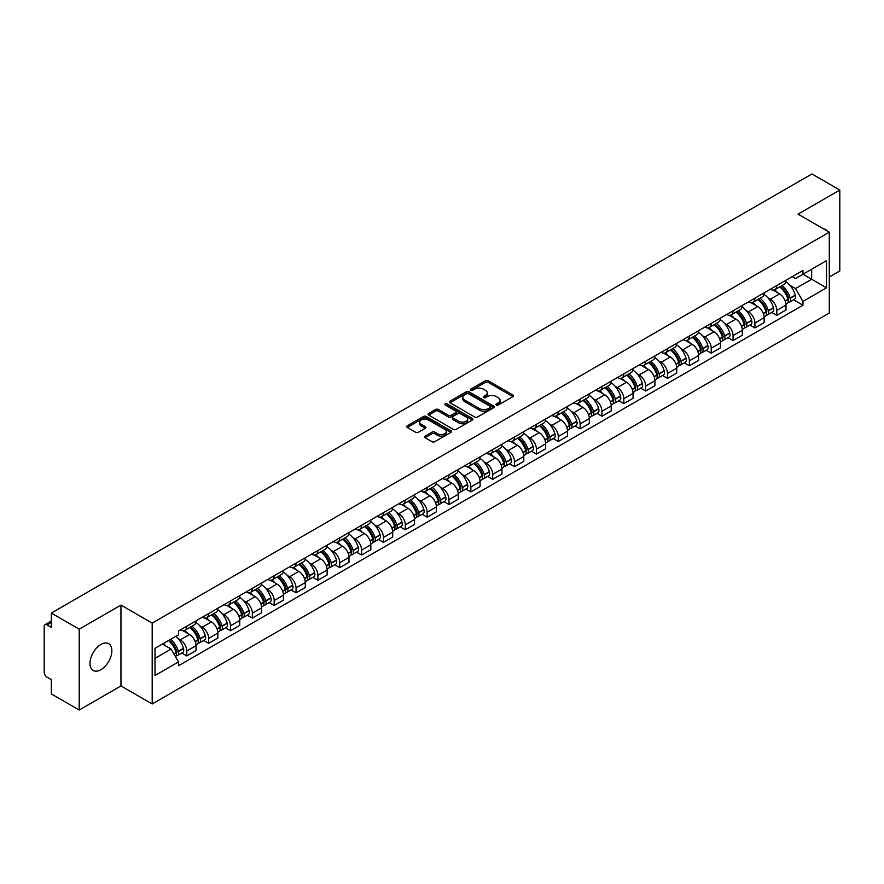 <?xml version="1.0" encoding="UTF-8"?>
<svg xmlns="http://www.w3.org/2000/svg" width="884" height="884" viewBox="0 0 884 884"><rect width="100%" height="100%" fill="white"/><g stroke="black" fill="none" stroke-linecap="round" stroke-linejoin="round"><path stroke-width="1.33" d="M496.388 405.027A1.359 0.785 0 0 0 498.311 405.027L512.919 396.596A1.945 1.127 0 0 0 513.493 395.8A1.945 1.127 0 0 0 512.919 395.004L488.167 380.717A1.945 1.127 0 0 0 485.427 380.717L470.818 389.148A1.359 0.785 0 0 0 470.421 389.7A1.359 0.785 0 0 0 470.818 390.264A1.359 0.785 0 0 0 472.741 390.264L474.631 389.17A6.221 3.591 0 0 1 483.426 389.17L485.493 390.363A6.221 3.591 0 0 1 487.316 392.905A6.221 3.591 0 0 1 485.493 395.435L483.603 396.529A1.359 0.785 0 0 0 483.205 397.093A1.359 0.785 0 0 0 483.603 397.645A1.359 0.785 0 0 0 485.526 397.645L487.416 396.551A6.221 3.591 0 0 1 496.211 396.551L498.278 397.745A6.221 3.591 0 0 1 500.101 400.286A6.221 3.591 0 0 1 498.278 402.828L496.388 403.911A1.359 0.785 0 0 0 495.99 404.474A1.359 0.785 0 0 0 496.388 405.027L496.388 403.911M100.931 669.685A15.448 8.917 120 0 0 111.019 656.072A15.448 8.917 120 0 0 108.655 643.685A15.448 8.917 120 0 0 100.931 644.458A15.448 8.917 120 0 0 90.831 658.072A15.448 8.917 120 0 0 93.207 670.448A15.448 8.917 120 0 0 100.931 669.685M827.457 231.122A15.448 8.917 120 0 0 825.811 229.641A15.448 8.917 120 0 0 823.711 228.956M425.06 436.121A1.945 1.127 0 0 0 424.497 436.917A1.945 1.127 0 0 0 425.06 437.713L432.011 441.713A1.945 1.127 0 0 0 434.762 441.713L450.984 432.353A1.945 1.127 0 0 0 451.547 431.558A1.945 1.127 0 0 0 450.984 430.762L426.232 416.474A1.945 1.127 0 0 0 423.48 416.474L407.259 425.845A1.945 1.127 0 0 0 406.695 426.641A1.945 1.127 0 0 0 407.259 427.425L415.646 432.276A1.945 1.127 0 0 0 418.397 432.276L425.337 428.265A1.945 1.127 0 0 0 425.911 427.469A1.945 1.127 0 0 0 425.337 426.674L421.182 424.276A5.205 3.006 0 0 1 419.657 422.154A5.205 3.006 0 0 1 422.872 419.381A5.205 3.006 0 0 1 428.541 420.033L444.829 429.436A5.205 3.006 0 0 1 446.354 431.558A5.205 3.006 0 0 1 443.138 434.331A5.205 3.006 0 0 1 437.469 433.679L434.762 432.11A1.945 1.127 0 0 0 432.011 432.11L425.06 436.121L425.06 437.713M152.192 623.109L120.953 605.076L79.217 629.176L51.338 613.076L811.921 173.96L839.8 190.049L798.064 214.149L829.291 232.183L152.192 623.109L152.192 703.973L829.291 313.058L829.291 232.183M474.763 417.027A1.945 1.127 0 0 0 477.515 417.027L493.736 407.668A1.945 1.127 0 0 0 494.311 406.872A1.945 1.127 0 0 0 493.736 406.076L468.995 391.789A1.945 1.127 0 0 0 466.244 391.789L450.022 401.159A1.945 1.127 0 0 0 449.448 401.955A1.945 1.127 0 0 0 450.022 402.739L474.763 417.027M445.823 405.325A1.359 0.785 0 0 1 447.205 405.513L447.205 403.9L472.365 418.419A1.945 1.127 0 0 1 472.929 419.215A1.945 1.127 0 0 1 472.365 420.011L456.133 429.37A1.945 1.127 0 0 1 453.393 429.37L428.641 415.082L428.641 413.502A1.945 1.127 0 0 0 428.066 414.298A1.945 1.127 0 0 0 428.641 415.082M428.641 413.502L435.58 409.491A1.945 1.127 0 0 1 438.331 409.491L448.365 415.281A1.945 1.127 0 0 0 451.116 415.281L455.724 412.629A1.945 1.127 0 0 0 456.299 411.833A1.945 1.127 0 0 0 455.724 411.038L445.271 405.005A1.359 0.785 0 0 1 444.873 404.452A1.359 0.785 0 0 1 445.713 403.723A1.359 0.785 0 0 1 447.205 403.9M79.217 629.176L79.217 710.04L51.338 693.951L51.338 679.63L47.007 677.122A3.967 2.287 -120 0 1 44.2 672.271L44.2 626.502A3.967 2.287 -120 0 1 45.018 624.69L51.338 621.043M829.291 276.99L839.8 270.924L839.8 190.049M79.217 710.04L120.953 685.94L152.192 703.973M51.338 613.076L51.338 627.397L47.007 624.889A3.967 2.287 -120 0 0 45.018 624.69M776.771 285.554A9.116 5.26 60 0 1 774.881 289.654L784.13 284.317A9.116 5.26 -120 0 0 786.009 280.217M767.997 297.875L770.329 299.223A9.116 5.26 60 0 1 776.771 310.383L786.009 305.046A9.116 5.26 -120 0 0 779.566 293.886L772.947 290.074M786.009 305.046L786.009 309.986L776.771 315.323L771.754 312.428M774.881 289.654A9.116 5.26 60 0 1 770.395 289.234M776.771 310.383L776.771 315.323M754.914 298.173A9.116 5.26 60 0 1 753.035 302.262L762.273 296.925A9.116 5.26 -120 0 0 764.163 292.836M749.908 325.036L754.914 327.931L764.163 322.594L764.163 317.665A9.116 5.26 -120 0 0 757.721 306.505L751.102 302.682M753.035 302.262A9.116 5.26 60 0 1 748.549 301.853M746.14 310.494L748.472 311.842A9.116 5.26 60 0 1 754.914 323.003L754.914 327.931M733.068 310.792A9.116 5.26 60 0 1 731.178 314.881L740.427 309.544A9.116 5.26 -120 0 0 742.306 305.455M728.051 337.655L733.068 340.55L742.306 335.213L742.306 330.284A9.116 5.26 -120 0 0 735.864 319.124L729.256 315.301M731.178 314.881A9.116 5.26 60 0 1 726.692 314.472M724.294 323.113L726.626 324.461A9.116 5.26 60 0 1 733.068 335.622L733.068 340.55M711.211 323.4A9.116 5.26 60 0 1 709.333 327.5L718.57 322.163A9.116 5.26 -120 0 0 720.46 318.063M706.206 350.274L711.211 353.169L720.46 347.832L720.46 342.893A9.116 5.26 -120 0 0 714.018 331.732L707.399 327.92M709.333 327.5A9.116 5.26 60 0 1 704.846 327.08M702.437 335.732L704.769 337.069A9.116 5.26 60 0 1 711.211 348.23L711.211 353.169M689.365 336.019A9.116 5.26 60 0 1 687.476 340.108L696.725 334.771A9.116 5.26 -120 0 0 698.614 330.682M684.349 362.882L689.365 365.777L698.614 360.44L698.614 355.512A9.116 5.26 -120 0 0 692.161 344.351L685.553 340.528M687.476 340.108A9.116 5.26 60 0 1 682.989 339.699M680.592 348.34L682.923 349.688A9.116 5.26 60 0 1 689.365 360.849L689.365 365.777M667.508 348.639A9.116 5.26 60 0 1 665.63 352.727L674.868 347.39A9.116 5.26 -120 0 0 676.757 343.301M662.503 375.501L667.508 378.396L676.757 373.059L676.757 368.131A9.116 5.26 -120 0 0 670.315 356.97L663.696 353.147M665.63 352.727A9.116 5.26 60 0 1 661.144 352.318M658.735 360.959L661.066 362.307A9.116 5.26 60 0 1 667.508 373.468L667.508 378.396M645.663 361.258A9.116 5.26 60 0 1 643.773 365.346L653.022 360.009A9.116 5.26 -120 0 0 654.911 355.921M640.646 388.12L645.663 391.015L654.911 385.678L654.911 380.739A9.116 5.26 -120 0 0 648.469 369.578L641.85 365.766M643.773 365.346A9.116 5.26 60 0 1 639.287 364.926M636.889 373.578L639.22 374.915A9.116 5.26 60 0 1 645.663 386.076L645.663 391.015M623.806 373.866A9.116 5.26 60 0 1 621.927 377.954L631.165 372.617A9.116 5.26 -120 0 0 633.054 368.529M618.8 400.728L623.817 403.623L633.054 398.286L633.054 393.358A9.116 5.26 -120 0 0 626.612 382.197L619.993 378.374M621.927 377.954A9.116 5.26 60 0 1 617.441 377.545M615.032 386.186L617.364 387.535A9.116 5.26 60 0 1 623.817 398.695L623.817 403.623M601.96 386.485A9.116 5.26 60 0 1 600.07 390.573L609.319 385.236A9.116 5.26 -120 0 0 611.209 381.148M596.943 413.347L601.96 416.242L611.209 410.905L611.209 405.977A9.116 5.26 -120 0 0 604.766 394.817L598.148 390.993M600.07 390.573A9.116 5.26 60 0 1 595.584 390.164M593.186 398.806L595.518 400.154A9.116 5.26 60 0 1 601.96 411.314L601.96 416.242M580.114 399.104A9.116 5.26 60 0 1 578.224 403.192L587.462 397.855A9.116 5.26 -120 0 0 589.352 393.767M575.097 425.966L580.114 428.862L589.352 423.524L589.352 418.585A9.116 5.26 -120 0 0 582.91 407.425L576.291 403.612M578.224 403.192A9.116 5.26 60 0 1 573.738 402.784M571.34 411.425L573.661 412.762A9.116 5.26 60 0 1 580.114 423.922L580.114 428.862M558.257 411.712A9.116 5.26 60 0 1 556.367 415.8L565.616 410.463A9.116 5.26 -120 0 0 567.506 406.375M553.24 438.586L558.257 441.47L567.506 436.132L567.506 431.204A9.116 5.26 -120 0 0 561.064 420.044L554.445 416.22M556.367 415.8A9.116 5.26 60 0 1 551.881 415.392M549.483 424.033L551.815 425.381A9.116 5.26 60 0 1 558.257 436.541L558.257 441.47M536.411 424.331A9.116 5.26 60 0 1 534.522 428.42L543.759 423.082A9.116 5.26 -120 0 0 545.649 418.994M531.394 451.194L536.411 454.089L545.649 448.752L545.649 443.823A9.116 5.26 -120 0 0 539.207 432.663L532.588 428.839M534.522 428.42A9.116 5.26 60 0 1 530.035 428.011M527.638 436.652L529.969 438A9.116 5.26 60 0 1 536.411 449.16L536.411 454.089M514.554 436.95A9.116 5.26 60 0 1 512.665 441.039L521.914 435.702A9.116 5.26 -120 0 0 523.803 431.613M509.549 463.813L514.554 466.708L523.803 461.371L523.803 456.431A9.116 5.26 -120 0 0 517.361 445.271L510.742 441.459M512.665 441.039A9.116 5.26 60 0 1 508.178 440.63M505.781 449.271L508.112 450.608A9.116 5.26 60 0 1 514.554 461.768L514.554 466.708M492.708 449.558A9.116 5.26 60 0 1 490.819 453.647L500.068 448.31A9.116 5.26 -120 0 0 501.946 444.221M487.692 476.432L492.708 479.316L501.946 473.979L501.946 469.05A9.116 5.26 -120 0 0 495.504 457.89L488.885 454.067M490.819 453.647A9.116 5.26 60 0 1 486.333 453.238M483.935 461.879L486.266 463.227A9.116 5.26 60 0 1 492.708 474.388L492.708 479.316M470.852 462.177A9.116 5.26 60 0 1 468.962 466.266L478.211 460.929A9.116 5.26 -120 0 0 480.1 456.84M465.846 489.04L470.852 491.935L480.1 486.598L480.1 481.669A9.116 5.26 -120 0 0 473.658 470.509L467.039 466.686M468.962 466.266A9.116 5.26 60 0 1 464.487 465.857M462.078 474.498L464.409 475.846A9.116 5.26 60 0 1 470.852 487.007L470.852 491.935M449.006 474.796A9.116 5.26 60 0 1 447.116 478.885L456.365 473.548A9.116 5.26 -120 0 0 458.243 469.459M443.989 501.659L449.006 504.554L458.243 499.217L458.243 494.278A9.116 5.26 -120 0 0 451.801 483.117L445.193 479.305M447.116 478.885A9.116 5.26 60 0 1 442.63 478.476M440.232 487.117L442.564 488.454A9.116 5.26 60 0 1 449.006 499.615L449.006 504.554M427.149 487.404A9.116 5.26 60 0 1 425.27 491.493L434.508 486.156A9.116 5.26 -120 0 0 436.398 482.067M422.143 514.278L427.149 517.173L436.398 511.836L436.398 506.897A9.116 5.26 -120 0 0 429.956 495.736L423.337 491.913M425.27 491.493A9.116 5.26 60 0 1 420.784 491.084M418.375 499.725L420.707 501.073A9.116 5.26 60 0 1 427.149 512.234L427.149 517.173M405.303 500.024A9.116 5.26 60 0 1 403.413 504.112L412.662 498.775A9.116 5.26 -120 0 0 414.541 494.686M400.286 526.886L405.303 529.781L414.541 524.444L414.541 519.516A9.116 5.26 -120 0 0 408.099 508.355L401.491 504.532M403.413 504.112A9.116 5.26 60 0 1 398.927 503.703M396.529 512.344L398.861 513.692A9.116 5.26 60 0 1 405.303 524.853L405.303 529.781M383.446 512.643A9.116 5.26 60 0 1 381.568 516.731L390.805 511.394A9.116 5.26 -120 0 0 392.695 507.305M378.44 539.505L383.446 542.4L392.695 537.063L392.695 532.124A9.116 5.26 -120 0 0 386.253 520.963L379.634 517.151M381.568 516.731A9.116 5.26 60 0 1 377.081 516.322M374.672 524.963L377.004 526.3A9.116 5.26 60 0 1 383.446 537.461L383.446 542.4M361.6 525.251A9.116 5.26 60 0 1 359.711 529.35L368.959 524.002A9.116 5.26 -120 0 0 370.849 519.914M356.583 552.124L361.6 555.019L370.849 549.682L370.849 544.743A9.116 5.26 -120 0 0 364.396 533.582L357.788 529.759M359.711 529.35A9.116 5.26 60 0 1 355.224 528.93M352.827 537.571L355.158 538.92A9.116 5.26 60 0 1 361.6 550.08L361.6 555.019M339.743 537.87A9.116 5.26 60 0 1 337.865 541.958L347.103 536.621A9.116 5.26 -120 0 0 348.992 532.533M334.738 564.732L339.743 567.627L348.992 562.29L348.992 557.362A9.116 5.26 -120 0 0 342.55 546.202L335.931 542.378M337.865 541.958A9.116 5.26 60 0 1 333.378 541.549M330.97 550.191L333.301 551.539A9.116 5.26 60 0 1 339.743 562.699L339.743 567.627M317.897 550.489A9.116 5.26 60 0 1 316.008 554.577L325.257 549.24A9.116 5.26 -120 0 0 327.146 545.152M312.881 577.351L317.897 580.247L327.146 574.909L327.146 569.97A9.116 5.26 -120 0 0 320.704 558.821L314.085 554.997M316.008 554.577A9.116 5.26 60 0 1 311.522 554.169M309.124 562.81L311.455 564.158A9.116 5.26 60 0 1 317.897 575.307L317.897 580.247M296.052 563.097A9.116 5.26 60 0 1 294.162 567.196L303.4 561.859A9.116 5.26 -120 0 0 305.289 557.76M291.035 589.971L296.052 592.866L305.289 587.529L305.289 582.589A9.116 5.26 -120 0 0 298.847 571.429L292.228 567.605M294.162 567.196A9.116 5.26 60 0 1 289.676 566.777M287.278 575.418L289.598 576.766A9.116 5.26 60 0 1 296.052 587.926L296.052 592.866M274.195 575.716A9.116 5.26 60 0 1 272.305 579.805L281.554 574.467A9.116 5.26 -120 0 0 283.444 570.379M269.178 602.579L274.195 605.474L283.444 600.137L283.444 595.208A9.116 5.26 -120 0 0 277.001 584.048L270.382 580.224M272.305 579.805A9.116 5.26 60 0 1 267.819 579.396M265.421 588.037L267.753 589.385A9.116 5.26 60 0 1 274.195 600.545L274.195 605.474M252.349 588.335A9.116 5.26 60 0 1 250.459 592.424L259.697 587.086A9.116 5.26 -120 0 0 261.587 582.998M247.332 615.198L252.349 618.093L261.587 612.756L261.587 607.827A9.116 5.26 -120 0 0 255.144 596.667L248.526 592.844M250.459 592.424A9.116 5.26 60 0 1 245.973 592.015M243.575 600.656L245.907 602.004A9.116 5.26 60 0 1 252.349 613.164L252.349 618.093M230.492 600.943A9.116 5.26 60 0 1 228.602 605.043L237.851 599.706A9.116 5.26 -120 0 0 239.741 595.606M225.475 627.817L230.492 630.712L239.741 625.375L239.741 620.435A9.116 5.26 -120 0 0 233.299 609.275L226.68 605.463M228.602 605.043A9.116 5.26 60 0 1 224.116 604.623M221.718 613.264L224.05 614.612A9.116 5.26 60 0 1 230.492 625.773L230.492 630.712M208.646 613.562A9.116 5.26 60 0 1 206.757 617.651L216.005 612.314A9.116 5.26 -120 0 0 217.884 608.225M203.629 640.425L208.646 643.32L217.884 637.983L217.884 633.054A9.116 5.26 -120 0 0 211.442 621.894L204.823 618.071M206.757 617.651A9.116 5.26 60 0 1 202.27 617.242M199.872 625.883L202.204 627.231A9.116 5.26 60 0 1 208.646 638.392L208.646 643.32M186.789 626.181A9.116 5.26 60 0 1 184.9 630.27L194.148 624.933A9.116 5.26 -120 0 0 196.038 620.844M181.784 653.044L186.789 655.939L196.038 650.602L196.038 645.674A9.116 5.26 -120 0 0 189.596 634.513L182.977 630.69M184.9 630.27A9.116 5.26 60 0 1 180.413 629.861M178.016 638.502L180.347 639.85A9.116 5.26 60 0 1 186.789 651.011L186.789 655.939M792.241 276.626L795.534 278.526L826.496 260.647L811.645 269.222L811.645 279.256L795.534 288.549L789.843 285.267M154.998 658.37L171.109 649.066L178.524 661.928L154.998 675.509L154.998 648.337L178.524 634.756L178.524 630.955L802.959 270.438L802.959 274.239L826.496 287.819L802.959 301.411L795.534 288.549M826.496 260.647L826.496 287.819M178.524 661.928L178.524 665.729L802.959 305.212L802.959 301.411M120.953 605.076L120.953 685.94M171.109 649.066L162.424 644.049M793.611 299.809L802.959 305.212M496.93 405.215L498.278 404.441A6.221 3.591 0 0 0 500.101 401.9L500.101 400.286M487.316 392.905L487.316 394.518A6.221 3.591 0 0 1 485.493 397.06L484.145 397.833M512.897 396.607L488.167 382.33A1.945 1.127 0 0 0 485.427 382.33L471.36 390.452M493.736 406.076L493.736 407.668L468.995 393.402A1.945 1.127 0 0 0 466.244 393.402L450.044 402.761M490.3 407.425A1.359 0.785 0 0 0 490.697 406.872A1.359 0.785 0 0 0 490.3 406.32L468.575 393.778A1.359 0.785 0 0 0 466.653 393.778L464.664 394.927A6.221 3.591 0 0 0 462.84 397.469A6.221 3.591 0 0 0 464.664 400.01L479.515 408.574A6.221 3.591 0 0 0 488.311 408.574L490.3 407.425L490.3 409.049A1.359 0.785 0 0 0 490.697 408.485L490.697 406.872M462.84 397.469L462.84 399.082A6.221 3.591 0 0 0 464.664 401.623L464.664 400.01M490.3 409.049L488.311 410.198A6.221 3.591 0 0 1 479.515 410.198L464.664 401.623M428.663 415.104L435.58 411.104L435.58 409.491M456.299 411.833L456.299 413.447A1.945 1.127 0 0 1 455.724 414.242L451.116 416.905A1.945 1.127 0 0 1 448.365 416.905L438.331 411.104A1.945 1.127 0 0 0 435.58 411.104M447.205 405.513L472.332 420.022M458.785 421.303A5.205 3.006 0 0 0 464.454 421.944A5.205 3.006 0 0 0 467.658 419.171A5.205 3.006 0 0 0 466.144 417.049L460.398 413.734A1.945 1.127 0 0 0 457.647 413.734L453.039 416.397A1.945 1.127 0 0 0 452.475 417.193A1.945 1.127 0 0 0 453.039 417.988L458.785 421.303L458.785 422.917A5.205 3.006 0 0 0 464.454 423.569A5.205 3.006 0 0 0 467.658 420.795L467.658 419.171M452.475 417.193L452.475 418.806A1.945 1.127 0 0 0 453.039 419.602L453.039 417.988M458.785 422.917L453.039 419.602M446.354 431.558L446.354 433.171A5.205 3.006 0 0 1 443.138 435.945A5.205 3.006 0 0 1 437.469 435.304L434.762 433.735A1.945 1.127 0 0 0 432.011 433.735L425.094 437.724M419.657 422.154L419.657 423.767A5.205 3.006 0 0 0 421.182 425.889L421.182 424.276M425.314 428.276L421.182 425.889M450.951 432.364L426.232 418.088A1.945 1.127 0 0 0 423.48 418.088L407.281 427.447M780.207 286.571A12.475 7.205 60 0 1 780.274 286.615A12.475 7.205 60 0 1 788.484 297.809L788.55 298.063A2.431 1.403 60 0 1 788.174 299.974A2.431 1.403 60 0 1 788.119 299.996M779.666 286.891A15.05 8.696 60 0 1 787.931 299.311L788.009 299.566A5.006 2.884 60 0 1 787.213 303.499L785.975 304.218M788.075 302.394A5.006 2.884 -120 0 0 789.456 302.206A5.006 2.884 -120 0 0 790.252 298.273L790.174 298.018A15.05 8.696 -120 0 0 781.898 285.598M785.821 281.819A15.05 8.696 60 0 1 795.291 295.068L795.357 295.322A5.006 2.884 60 0 1 794.572 299.256L789.456 302.206M774.528 289.819A15.05 8.696 60 0 1 777.666 292.792M784.992 292.814L786.915 293.919M758.361 299.19A12.475 7.205 60 0 1 758.417 299.223A12.475 7.205 60 0 1 766.627 310.428L766.704 310.682A2.431 1.403 60 0 1 766.317 312.593A2.431 1.403 60 0 1 766.262 312.616M757.809 299.51A15.05 8.696 60 0 1 766.085 311.93L766.163 312.185A5.006 2.884 60 0 1 765.367 316.107L764.119 316.826M766.218 315.002A5.006 2.884 -120 0 0 767.61 314.814A5.006 2.884 -120 0 0 768.395 310.892L768.329 310.638A15.05 8.696 -120 0 0 760.052 298.206M763.975 294.438A15.05 8.696 60 0 1 773.434 307.676L773.511 307.941A5.006 2.884 60 0 1 772.715 311.864L767.61 314.814M752.671 302.438A15.05 8.696 60 0 1 755.82 305.411M763.135 305.433L765.058 306.538M736.505 311.809A12.475 7.205 60 0 1 736.571 311.842A12.475 7.205 60 0 1 744.781 323.036L744.858 323.301A2.431 1.403 60 0 1 744.472 325.202A2.431 1.403 60 0 1 744.416 325.235M735.963 312.118A15.05 8.696 60 0 1 744.229 324.538L744.306 324.804A5.006 2.884 60 0 1 743.521 328.726L742.273 329.445M744.372 327.621A5.006 2.884 -120 0 0 745.753 327.434A5.006 2.884 -120 0 0 746.549 323.511L746.472 323.246A15.05 8.696 -120 0 0 738.195 310.825M742.118 307.057A15.05 8.696 60 0 1 751.588 320.295L751.665 320.561A5.006 2.884 60 0 1 750.87 324.483L745.753 327.434M730.825 315.058A15.05 8.696 60 0 1 733.963 318.019M741.289 318.041L743.212 319.157M714.659 324.417A12.475 7.205 60 0 1 714.714 324.461A12.475 7.205 60 0 1 722.924 335.655L723.001 335.909A2.431 1.403 60 0 1 722.615 337.821A2.431 1.403 60 0 1 722.559 337.854M714.106 324.737A15.05 8.696 60 0 1 722.383 337.158L722.46 337.412A5.006 2.884 60 0 1 721.664 341.346L720.427 342.064M722.515 340.241A5.006 2.884 -120 0 0 723.908 340.053A5.006 2.884 -120 0 0 724.692 336.119L724.626 335.865A15.05 8.696 -120 0 0 716.349 323.445M720.272 319.665A15.05 8.696 60 0 1 729.731 332.914L729.808 333.169A5.006 2.884 60 0 1 729.024 337.102L723.908 340.053M708.979 327.666A15.05 8.696 60 0 1 712.117 330.638M719.432 330.66L721.355 331.765M692.802 337.036A12.475 7.205 60 0 1 692.868 337.069A12.475 7.205 60 0 1 701.078 348.274L701.156 348.528A2.431 1.403 60 0 1 700.769 350.44A2.431 1.403 60 0 1 700.714 350.462M692.26 337.356A15.05 8.696 60 0 1 700.526 349.777L700.603 350.031A5.006 2.884 60 0 1 699.819 353.965L698.57 354.672M700.669 352.849A5.006 2.884 -120 0 0 702.051 352.661A5.006 2.884 -120 0 0 702.846 348.738L702.769 348.484A15.05 8.696 -120 0 0 694.504 336.053M698.415 332.285A15.05 8.696 60 0 1 707.885 345.522L707.962 345.788A5.006 2.884 60 0 1 707.167 349.71L702.051 352.661M687.122 340.285A15.05 8.696 60 0 1 690.271 343.257M697.586 343.279L699.509 344.384M670.956 349.655A12.475 7.205 60 0 1 671.011 349.688A12.475 7.205 60 0 1 679.221 360.882L679.299 361.147A2.431 1.403 60 0 1 678.912 363.048A2.431 1.403 60 0 1 678.857 363.081M670.404 349.965A15.05 8.696 60 0 1 678.68 362.385L678.757 362.65A5.006 2.884 60 0 1 677.962 366.573L676.724 367.291M678.824 365.468A5.006 2.884 -120 0 0 680.205 365.28A5.006 2.884 -120 0 0 680.989 361.357L680.923 361.092A15.05 8.696 -120 0 0 672.647 348.672M676.569 344.904A15.05 8.696 60 0 1 686.028 358.142L686.106 358.407A5.006 2.884 60 0 1 685.321 362.329L680.205 365.28M665.276 352.904A15.05 8.696 60 0 1 668.414 355.865M675.741 355.887L677.652 357.003M649.099 362.263A12.475 7.205 60 0 1 649.165 362.307A12.475 7.205 60 0 1 657.376 373.501L657.453 373.766A2.431 1.403 60 0 1 657.066 375.667A2.431 1.403 60 0 1 657.011 375.7M648.558 362.584A15.05 8.696 60 0 1 656.834 375.004L656.9 375.258A5.006 2.884 60 0 1 656.116 379.192L654.867 379.91M656.967 378.087A5.006 2.884 -120 0 0 658.348 377.899A5.006 2.884 -120 0 0 659.144 373.965L659.066 373.711A15.05 8.696 -120 0 0 650.801 361.291M654.712 357.512A15.05 8.696 60 0 1 664.182 370.761L664.26 371.015A5.006 2.884 60 0 1 663.464 374.949L658.348 377.899M643.419 365.523A15.05 8.696 60 0 1 646.569 368.484M653.884 368.506L655.806 369.611M627.253 374.882A12.475 7.205 60 0 1 627.309 374.915A12.475 7.205 60 0 1 635.53 386.12L635.596 386.374A2.431 1.403 60 0 1 635.22 388.286A2.431 1.403 60 0 1 635.165 388.308M626.701 375.203A15.05 8.696 60 0 1 634.977 387.623L635.055 387.877A5.006 2.884 60 0 1 634.259 391.811L633.021 392.529M635.121 390.695A5.006 2.884 -120 0 0 636.502 390.507A5.006 2.884 -120 0 0 637.298 386.584L637.22 386.33A15.05 8.696 -120 0 0 628.944 373.91M632.867 370.131A15.05 8.696 60 0 1 642.336 383.38L642.403 383.634A5.006 2.884 60 0 1 641.618 387.557L636.502 390.507M621.574 378.131A15.05 8.696 60 0 1 624.712 381.103M632.038 381.126L633.95 382.231M605.396 387.501A12.475 7.205 60 0 1 605.463 387.535A12.475 7.205 60 0 1 613.673 398.728L613.75 398.993A2.431 1.403 60 0 1 613.363 400.894A2.431 1.403 60 0 1 613.308 400.927M604.855 387.811A15.05 8.696 60 0 1 613.131 400.231L613.198 400.496A5.006 2.884 60 0 1 612.413 404.419L611.164 405.137M613.264 403.314A5.006 2.884 -120 0 0 614.656 403.126A5.006 2.884 -120 0 0 615.441 399.203L615.363 398.938A15.05 8.696 -120 0 0 607.098 386.518M611.021 382.75A15.05 8.696 60 0 1 620.48 395.988L620.557 396.253A5.006 2.884 60 0 1 619.761 400.176L614.656 403.126M599.717 390.75A15.05 8.696 60 0 1 602.866 393.712M610.181 393.734L612.104 394.85M583.551 400.109A12.475 7.205 60 0 1 583.606 400.154A12.475 7.205 60 0 1 591.827 411.347L591.893 411.613A2.431 1.403 60 0 1 591.518 413.513A2.431 1.403 60 0 1 591.462 413.546M582.998 400.43A15.05 8.696 60 0 1 591.274 412.85L591.352 413.115A5.006 2.884 60 0 1 590.556 417.038L589.319 417.756M591.418 415.933A5.006 2.884 -120 0 0 592.799 415.745A5.006 2.884 -120 0 0 593.595 411.811L593.518 411.557A15.05 8.696 -120 0 0 585.241 399.137M589.164 395.358A15.05 8.696 60 0 1 598.634 408.607L598.7 408.861A5.006 2.884 60 0 1 597.916 412.795L592.799 415.745M577.871 403.369A15.05 8.696 60 0 1 581.009 406.331M588.335 406.353L590.247 407.458M561.694 412.729A12.475 7.205 60 0 1 561.76 412.762A12.475 7.205 60 0 1 569.97 423.966L570.047 424.221A2.431 1.403 60 0 1 569.661 426.132A2.431 1.403 60 0 1 569.605 426.154M561.152 413.049A15.05 8.696 60 0 1 569.429 425.469L569.495 425.723A5.006 2.884 60 0 1 568.71 429.657L567.462 430.375M569.561 428.541A5.006 2.884 -120 0 0 570.954 428.353A5.006 2.884 -120 0 0 571.738 424.43L571.661 424.176A15.05 8.696 -120 0 0 563.395 411.756M567.318 407.977A15.05 8.696 60 0 1 576.777 421.226L576.854 421.48A5.006 2.884 60 0 1 576.059 425.403L570.954 428.353M556.014 415.977A15.05 8.696 60 0 1 559.163 418.95M566.478 418.972L568.401 420.077M539.848 425.348A12.475 7.205 60 0 1 539.914 425.381A12.475 7.205 60 0 1 548.124 436.586L548.191 436.84A2.431 1.403 60 0 1 547.815 438.74A2.431 1.403 60 0 1 547.76 438.773M539.295 425.657A15.05 8.696 60 0 1 547.572 438.077L547.649 438.342A5.006 2.884 60 0 1 546.853 442.265L545.616 442.983M547.715 441.16A5.006 2.884 -120 0 0 549.097 440.972A5.006 2.884 -120 0 0 549.892 437.05L549.815 436.784A15.05 8.696 -120 0 0 541.538 424.364M545.461 420.596A15.05 8.696 60 0 1 554.931 433.834L554.997 434.099A5.006 2.884 60 0 1 554.213 438.022L549.097 440.972M534.168 428.596A15.05 8.696 60 0 1 537.306 431.558M544.632 431.58L546.544 432.696M517.991 437.956A12.475 7.205 60 0 1 518.057 438A12.475 7.205 60 0 1 526.267 449.194L526.345 449.459A2.431 1.403 60 0 1 525.958 451.359A2.431 1.403 60 0 1 525.903 451.392M517.449 438.276A15.05 8.696 60 0 1 525.726 450.696L525.792 450.962A5.006 2.884 60 0 1 525.008 454.884L523.759 455.603M525.858 453.779A5.006 2.884 -120 0 0 527.251 453.591A5.006 2.884 -120 0 0 528.035 449.658L527.969 449.404A15.05 8.696 -120 0 0 519.693 436.983M523.615 433.204A15.05 8.696 60 0 1 533.074 446.453L533.151 446.707A5.006 2.884 60 0 1 532.356 450.641L527.251 453.591M512.311 441.215A15.05 8.696 60 0 1 515.46 444.177M522.775 444.199L524.698 445.304M496.145 450.575A12.475 7.205 60 0 1 496.211 450.608A12.475 7.205 60 0 1 504.421 461.813L504.488 462.067A2.431 1.403 60 0 1 504.112 463.978A2.431 1.403 60 0 1 504.057 464.001M495.604 450.895A15.05 8.696 60 0 1 503.869 463.315L503.946 463.57A5.006 2.884 60 0 1 503.151 467.503L501.913 468.222M504.013 466.398A5.006 2.884 -120 0 0 505.394 466.211A5.006 2.884 -120 0 0 506.189 462.277L506.112 462.023A15.05 8.696 -120 0 0 497.836 449.602M501.758 445.823A15.05 8.696 60 0 1 511.228 459.072L511.295 459.326A5.006 2.884 60 0 1 510.51 463.249L505.394 466.211M490.465 453.823A15.05 8.696 60 0 1 493.603 456.796M500.93 456.818L502.841 457.923M474.288 463.194A12.475 7.205 60 0 1 474.354 463.227A12.475 7.205 60 0 1 482.565 474.432L482.642 474.686A2.431 1.403 60 0 1 482.255 476.587A2.431 1.403 60 0 1 482.2 476.62M473.747 463.503A15.05 8.696 60 0 1 482.023 475.923L482.089 476.189A5.006 2.884 60 0 1 481.305 480.111L480.056 480.83M482.156 479.006A5.006 2.884 -120 0 0 483.548 478.819A5.006 2.884 -120 0 0 484.333 474.896L484.266 474.631A15.05 8.696 -120 0 0 475.99 462.21M479.913 458.442A15.05 8.696 60 0 1 489.371 471.68L489.449 471.946A5.006 2.884 60 0 1 488.653 475.868L483.548 478.819M468.608 466.443A15.05 8.696 60 0 1 471.758 469.415M479.073 469.426L480.995 470.542M452.442 475.813A12.475 7.205 60 0 1 452.509 475.846A12.475 7.205 60 0 1 460.719 487.04L460.785 487.305A2.431 1.403 60 0 1 460.409 489.206A2.431 1.403 60 0 1 460.354 489.239M451.901 476.122A15.05 8.696 60 0 1 460.166 488.543L460.244 488.808A5.006 2.884 60 0 1 459.448 492.731L458.21 493.449M460.31 491.626A5.006 2.884 -120 0 0 461.691 491.438A5.006 2.884 -120 0 0 462.487 487.504L462.409 487.25A15.05 8.696 -120 0 0 454.133 474.83M458.056 471.05A15.05 8.696 60 0 1 467.526 484.299L467.592 484.554A5.006 2.884 60 0 1 466.807 488.487L461.691 491.438M446.763 479.062A15.05 8.696 60 0 1 449.901 482.023M457.227 482.045L459.15 483.15M430.596 488.421A12.475 7.205 60 0 1 430.652 488.454A12.475 7.205 60 0 1 438.862 499.659L438.939 499.913A2.431 1.403 60 0 1 438.552 501.825A2.431 1.403 60 0 1 438.497 501.847M430.044 488.742A15.05 8.696 60 0 1 438.32 501.162L438.398 501.416A5.006 2.884 60 0 1 437.602 505.35L436.353 506.068M438.453 504.245A5.006 2.884 -120 0 0 439.845 504.057A5.006 2.884 -120 0 0 440.63 500.123L440.563 499.869A15.05 8.696 -120 0 0 432.287 487.449M436.21 483.67A15.05 8.696 60 0 1 445.669 496.918L445.746 497.173A5.006 2.884 60 0 1 444.961 501.095L439.845 504.057M424.906 491.67A15.05 8.696 60 0 1 428.055 494.642M435.37 494.664L437.293 495.769M408.739 501.04A12.475 7.205 60 0 1 408.806 501.073A12.475 7.205 60 0 1 417.016 512.278L417.093 512.532A2.431 1.403 60 0 1 416.707 514.433A2.431 1.403 60 0 1 416.651 514.466M408.198 501.35A15.05 8.696 60 0 1 416.463 513.781L416.541 514.035A5.006 2.884 60 0 1 415.756 517.958L414.508 518.676M416.607 516.853A5.006 2.884 -120 0 0 417.988 516.665A5.006 2.884 -120 0 0 418.784 512.742L418.707 512.477A15.05 8.696 -120 0 0 410.441 500.057M414.353 496.289A15.05 8.696 60 0 1 423.823 509.527L423.9 509.792A5.006 2.884 60 0 1 423.104 513.714L417.988 516.665M403.06 504.289A15.05 8.696 60 0 1 406.209 507.261M413.524 507.272L415.447 508.388M386.894 513.659A12.475 7.205 60 0 1 386.949 513.692A12.475 7.205 60 0 1 395.159 524.886L395.236 525.151A2.431 1.403 60 0 1 394.85 527.052A2.431 1.403 60 0 1 394.794 527.085M386.341 513.969A15.05 8.696 60 0 1 394.618 526.389L394.695 526.654A5.006 2.884 60 0 1 393.899 530.577L392.662 531.295M394.761 529.472A5.006 2.884 -120 0 0 396.142 529.284A5.006 2.884 -120 0 0 396.927 525.361L396.861 525.096A15.05 8.696 -120 0 0 388.584 512.676M392.507 508.897A15.05 8.696 60 0 1 401.966 522.146L402.043 522.4A5.006 2.884 60 0 1 401.259 526.334L396.142 529.284M381.214 516.908A15.05 8.696 60 0 1 384.352 519.869M391.667 519.891L393.59 520.996M365.037 526.267A12.475 7.205 60 0 1 365.103 526.3A12.475 7.205 60 0 1 373.313 537.505L373.391 537.759A2.431 1.403 60 0 1 373.004 539.671A2.431 1.403 60 0 1 372.949 539.693M364.495 526.588A15.05 8.696 60 0 1 372.761 539.008L372.838 539.262A5.006 2.884 60 0 1 372.053 543.196L370.805 543.914M372.904 542.091A5.006 2.884 -120 0 0 374.286 541.903A5.006 2.884 -120 0 0 375.081 537.969L375.004 537.715A15.05 8.696 -120 0 0 366.738 525.295M370.65 521.516A15.05 8.696 60 0 1 380.12 534.765L380.197 535.019A5.006 2.884 60 0 1 379.402 538.942L374.286 541.903M359.357 529.516A15.05 8.696 60 0 1 362.506 532.488M369.821 532.511L371.744 533.616M343.191 538.886A12.475 7.205 60 0 1 343.246 538.92A12.475 7.205 60 0 1 351.456 550.124L351.534 550.378A2.431 1.403 60 0 1 351.147 552.279A2.431 1.403 60 0 1 351.103 552.312M342.638 539.196A15.05 8.696 60 0 1 350.915 551.627L350.992 551.881A5.006 2.884 60 0 1 350.197 555.804L348.959 556.522M351.058 554.699A5.006 2.884 -120 0 0 352.44 554.511A5.006 2.884 -120 0 0 353.224 550.588L353.158 550.323A15.05 8.696 -120 0 0 344.882 537.903M348.804 534.135A15.05 8.696 60 0 1 358.274 547.373L358.34 547.638A5.006 2.884 60 0 1 357.556 551.561L352.44 554.511M337.511 542.135A15.05 8.696 60 0 1 340.649 545.108M347.976 545.119L349.887 546.235M321.334 551.505A12.475 7.205 60 0 1 321.4 551.539A12.475 7.205 60 0 1 329.61 562.732L329.688 562.997A2.431 1.403 60 0 1 329.301 564.898A2.431 1.403 60 0 1 329.246 564.931M320.793 551.815A15.05 8.696 60 0 1 329.069 564.235L329.135 564.5A5.006 2.884 60 0 1 328.351 568.423L327.102 569.141M329.202 567.318A5.006 2.884 -120 0 0 330.594 567.13A5.006 2.884 -120 0 0 331.378 563.207L331.301 562.942A15.05 8.696 -120 0 0 323.036 550.522M326.958 546.743A15.05 8.696 60 0 1 336.417 559.992L336.495 560.246A5.006 2.884 60 0 1 335.699 564.18L330.594 567.13M315.654 554.754A15.05 8.696 60 0 1 318.804 557.716M326.119 557.738L328.041 558.843M299.488 564.114A12.475 7.205 60 0 1 299.543 564.158A12.475 7.205 60 0 1 307.765 575.351L307.831 575.606A2.431 1.403 60 0 1 307.455 577.517A2.431 1.403 60 0 1 307.4 577.539M298.936 564.434A15.05 8.696 60 0 1 307.212 576.854L307.289 577.108A5.006 2.884 60 0 1 306.494 581.042L305.256 581.76M307.356 579.937A5.006 2.884 -120 0 0 308.737 579.749A5.006 2.884 -120 0 0 309.533 575.816L309.455 575.561A15.05 8.696 -120 0 0 301.179 563.141M305.102 559.362A15.05 8.696 60 0 1 314.571 572.611L314.638 572.865A5.006 2.884 60 0 1 313.853 576.799L308.737 579.749M293.808 567.362A15.05 8.696 60 0 1 296.947 570.335M304.273 570.357L306.184 571.462M277.631 576.733A12.475 7.205 60 0 1 277.698 576.766A12.475 7.205 60 0 1 285.908 587.971L285.985 588.225A2.431 1.403 60 0 1 285.598 590.125A2.431 1.403 60 0 1 285.543 590.158M277.09 577.042A15.05 8.696 60 0 1 285.366 589.473L285.433 589.727A5.006 2.884 60 0 1 284.648 593.65L283.399 594.368M285.499 592.545A5.006 2.884 -120 0 0 286.891 592.357A5.006 2.884 -120 0 0 287.676 588.435L287.598 588.18A15.05 8.696 -120 0 0 279.333 575.749M283.256 571.981A15.05 8.696 60 0 1 292.714 585.219L292.792 585.484A5.006 2.884 60 0 1 291.996 589.407L286.891 592.357M271.952 579.981A15.05 8.696 60 0 1 275.101 582.954M282.416 582.976L284.339 584.081M255.785 589.352A12.475 7.205 60 0 1 255.852 589.385A12.475 7.205 60 0 1 264.062 600.579L264.128 600.844A2.431 1.403 60 0 1 263.752 602.744A2.431 1.403 60 0 1 263.697 602.778M255.233 589.661A15.05 8.696 60 0 1 263.509 602.081L263.587 602.347A5.006 2.884 60 0 1 262.791 606.269L261.553 606.988M263.653 605.164A5.006 2.884 -120 0 0 265.034 604.976A5.006 2.884 -120 0 0 265.83 601.054L265.752 600.788A15.05 8.696 -120 0 0 257.476 588.368M261.399 584.589A15.05 8.696 60 0 1 270.869 597.838L270.935 598.092A5.006 2.884 60 0 1 270.15 602.026L265.034 604.976M250.106 592.6A15.05 8.696 60 0 1 253.244 595.562M260.57 595.584L262.482 596.689M233.928 601.96A12.475 7.205 60 0 1 233.995 602.004A12.475 7.205 60 0 1 242.205 613.198L242.282 613.452A2.431 1.403 60 0 1 241.896 615.363A2.431 1.403 60 0 1 241.84 615.386M233.387 602.28A15.05 8.696 60 0 1 241.663 614.7L241.73 614.955A5.006 2.884 60 0 1 240.945 618.888L239.697 619.607M241.796 617.783A5.006 2.884 -120 0 0 243.188 617.596A5.006 2.884 -120 0 0 243.973 613.662L243.907 613.408A15.05 8.696 -120 0 0 235.63 600.987M239.553 597.208A15.05 8.696 60 0 1 249.012 610.457L249.089 610.711A5.006 2.884 60 0 1 248.293 614.645L243.188 617.596M228.249 605.209A15.05 8.696 60 0 1 231.398 608.181M238.713 608.203L240.636 609.308M212.083 614.579A12.475 7.205 60 0 1 212.149 614.612A12.475 7.205 60 0 1 220.359 625.817L220.425 626.071A2.431 1.403 60 0 1 220.05 627.983A2.431 1.403 60 0 1 219.994 628.005M211.541 614.899A15.05 8.696 60 0 1 219.807 627.32L219.884 627.574A5.006 2.884 60 0 1 219.088 631.496L217.851 632.215M219.95 630.391A5.006 2.884 -120 0 0 221.332 630.204A5.006 2.884 -120 0 0 222.127 626.281L222.05 626.027A15.05 8.696 -120 0 0 213.773 613.595M217.696 609.827A15.05 8.696 60 0 1 227.166 623.065L227.232 623.331A5.006 2.884 60 0 1 226.448 627.253L221.332 630.204M206.403 617.828A15.05 8.696 60 0 1 209.541 620.8M216.867 620.822L218.779 621.927M190.226 627.198A12.475 7.205 60 0 1 190.292 627.231A12.475 7.205 60 0 1 198.502 638.425L198.58 638.69A2.431 1.403 60 0 1 198.193 640.591A2.431 1.403 60 0 1 198.138 640.624M189.684 627.507A15.05 8.696 60 0 1 197.961 639.928L198.027 640.193A5.006 2.884 60 0 1 197.243 644.116L195.994 644.834M198.093 643.011A5.006 2.884 -120 0 0 199.486 642.823A5.006 2.884 -120 0 0 200.27 638.9L200.204 638.635A15.05 8.696 -120 0 0 191.927 626.215M195.85 622.446A15.05 8.696 60 0 1 205.309 635.684L205.386 635.95A5.006 2.884 60 0 1 204.591 639.872L199.486 642.823M184.546 630.447A15.05 8.696 60 0 1 187.695 633.408M195.01 633.43L196.933 634.546M169.054 640.226A12.475 7.205 60 0 1 176.656 651.044L176.723 651.298A2.431 1.403 60 0 1 176.347 653.21A2.431 1.403 60 0 1 176.292 653.243M168.424 640.591A15.05 8.696 60 0 1 176.104 652.547L176.181 652.801A5.006 2.884 60 0 1 175.496 656.668M176.248 655.63A5.006 2.884 -120 0 0 177.629 655.442A5.006 2.884 -120 0 0 178.424 651.508L178.347 651.254A15.05 8.696 -120 0 0 170.656 639.298M175.772 636.336A15.05 8.696 60 0 1 183.463 648.303L183.529 648.558A5.006 2.884 60 0 1 182.745 652.491L177.629 655.442M163.308 643.541A15.05 8.696 60 0 1 165.838 646.027M173.165 646.049L175.087 647.154M208.646 638.392L217.884 633.054M230.492 625.773L239.741 620.435M252.349 613.164L261.587 607.827M274.195 600.545L283.444 595.208M296.052 587.926L305.289 582.589M317.897 575.307L327.146 569.97M339.743 562.699L348.992 557.362M361.6 550.08L370.849 544.743M383.446 537.461L392.695 532.124M405.303 524.853L414.541 519.516M427.149 512.234L436.398 506.897M449.006 499.615L458.243 494.278M470.852 487.007L480.1 481.669M492.708 474.388L501.946 469.05M514.554 461.768L523.803 456.431M536.411 449.16L545.649 443.823M558.257 436.541L567.506 431.204M580.114 423.922L589.352 418.585M601.96 411.314L611.209 405.977M623.817 398.695L633.054 393.358M645.663 386.076L654.911 380.739M667.508 373.468L676.757 368.131M689.365 360.849L698.614 355.512M711.211 348.23L720.46 342.893M733.068 335.622L742.306 330.284M754.914 323.003L764.163 317.665M186.789 651.011L196.038 645.674M180.347 639.85L189.596 634.513M202.204 627.231L211.442 621.894M224.05 614.612L233.299 609.275M245.907 602.004L255.144 596.667M267.753 589.385L277.001 584.048M289.598 576.766L298.847 571.429M311.455 564.158L320.704 558.821M333.301 551.539L342.55 546.202M355.158 538.92L364.396 533.582M377.004 526.3L386.253 520.963M398.861 513.692L408.099 508.355M420.707 501.073L429.956 495.736M442.564 488.454L451.801 483.117M464.409 475.846L473.658 470.509M486.266 463.227L495.504 457.89M508.112 450.608L517.361 445.271M529.969 438L539.207 432.663M551.815 425.381L561.064 420.044M573.661 412.762L582.91 407.425M595.518 400.154L604.766 394.817M617.364 387.535L626.612 382.197M639.22 374.915L648.469 369.578M661.066 362.307L670.315 356.97M682.923 349.688L692.161 344.351M704.769 337.069L714.018 331.732M726.626 324.461L735.864 319.124M748.472 311.842L757.721 306.505M770.329 299.223L779.566 293.886M51.338 622.38L47.007 624.889M498.278 404.441L498.278 402.828M483.603 397.645L483.603 396.529M485.493 397.06L485.493 395.435M470.818 390.264L470.818 389.148M485.427 382.33L485.427 380.717M488.167 382.33L488.167 380.717M512.919 396.596L512.919 395.004M450.022 402.739L450.022 401.159M466.244 393.402L466.244 391.789M468.995 393.402L468.995 391.789M479.515 410.198L479.515 408.574M488.311 410.198L488.311 408.574M438.331 411.104L438.331 409.491M448.365 416.905L448.365 415.281M451.116 416.905L451.116 415.281M455.724 414.242L455.724 412.629M472.365 420.011L472.365 418.419M432.011 433.735L432.011 432.11M434.762 433.735L434.762 432.11M437.469 435.304L437.469 433.679M425.337 428.265L425.337 426.674M407.259 427.425L407.259 425.845M423.48 418.088L423.48 416.474M426.232 418.088L426.232 416.474M450.984 432.353L450.984 430.762M785.268 301.146L788.009 299.566M790.252 298.273L795.357 295.322M790.174 298.018L795.291 295.068M785.18 300.903L788.672 298.858M763.422 313.765L766.163 312.185M768.395 310.892L773.511 307.941M768.329 310.638L773.434 307.676M766.074 311.908L766.826 311.477M763.323 313.522L766.085 311.93M741.566 326.384L744.306 324.804M746.549 323.511L751.665 320.561M746.472 323.246L751.588 320.295M741.477 326.13L744.969 324.096M719.72 339.003L722.46 337.412M724.692 336.119L729.808 333.169M724.626 335.865L729.731 332.914M719.62 338.749L723.123 336.705M697.863 351.611L700.603 350.031M702.846 348.738L707.962 345.788M702.769 348.484L707.885 345.522M700.526 349.755L701.266 349.324M697.774 351.368L700.526 349.777M676.017 364.23L678.757 362.65M680.989 361.357L686.106 358.407M680.923 361.092L686.028 358.142M675.917 363.976L679.42 361.943M654.16 376.849L656.9 375.258M659.144 373.965L664.26 371.015M659.066 373.711L664.182 370.761M654.072 376.595L657.563 374.551M632.314 389.457L635.055 387.877M637.298 386.584L642.403 383.634M637.22 386.33L642.336 383.38M634.977 387.601L635.718 387.17M632.226 389.214L634.977 387.623M610.457 402.076L613.198 400.496M615.441 399.203L620.557 396.253M615.363 398.938L620.48 395.988M610.369 401.822L613.872 399.789M588.611 414.695L591.352 413.115M593.595 411.811L598.7 408.861M593.518 411.557L598.634 408.607M588.523 414.441L592.015 412.397M566.755 427.303L569.495 425.723M571.738 424.43L576.854 421.48M571.661 424.176L576.777 421.226M569.418 425.447L570.169 425.016M566.666 427.06L569.429 425.469M544.909 439.923L547.649 438.342M549.892 437.05L554.997 434.099M549.815 436.784L554.931 433.834M544.82 439.679L548.312 437.635M523.063 452.542L525.792 450.962M528.035 449.658L533.151 446.707M527.969 449.404L533.074 446.453M522.963 452.288L526.466 450.254M501.206 465.15L503.946 463.57M506.189 462.277L511.295 459.326M506.112 462.023L511.228 459.072M503.869 463.293L504.609 462.862M501.118 464.907L503.869 463.315M479.36 477.769L482.089 476.189M484.333 474.896L489.449 471.946M484.266 474.631L489.371 471.68M479.261 477.526L482.763 475.481M457.503 490.388L460.244 488.808M462.487 487.504L467.592 484.554M462.409 487.25L467.526 484.299M457.415 490.134L460.907 488.101M435.657 502.996L438.398 501.416M440.63 500.123L445.746 497.173M440.563 499.869L445.669 496.918M438.309 501.14L439.061 500.709M435.558 502.753L438.32 501.162M413.8 515.615L416.541 514.035M418.784 512.742L423.9 509.792M418.707 512.477L423.823 509.527M413.712 515.372L417.204 513.328M391.955 528.234L394.695 526.654M396.927 525.361L402.043 522.4M396.861 525.096L401.966 522.146M391.855 527.98L395.358 525.947M370.098 540.842L372.838 539.262M375.081 537.969L380.197 535.019M375.004 537.715L380.12 534.765M372.761 538.986L373.501 538.555M370.009 540.599L372.761 539.008M348.252 553.461L350.992 551.881M353.224 550.588L358.34 547.638M353.158 550.323L358.274 547.373M348.163 553.218L351.655 551.174M326.395 566.08L329.135 564.5M331.378 563.207L336.495 560.246M331.301 562.942L336.417 559.992M326.307 565.826L329.798 563.793M304.549 578.689L307.289 577.108M309.533 575.816L314.638 572.865M309.455 575.561L314.571 572.611M307.212 576.832L307.952 576.401M304.461 578.445L307.212 576.854M282.692 591.308L285.433 589.727M287.676 588.435L292.792 585.484M287.598 588.18L292.714 585.219M282.604 591.064L286.107 589.02M260.846 603.927L263.587 602.347M265.83 601.054L270.935 598.092M265.752 600.788L270.869 597.838M260.758 603.673L264.25 601.639M239 616.535L241.73 614.955M243.973 613.662L249.089 610.711M243.907 613.408L249.012 610.457M241.652 614.678L242.404 614.247M238.901 616.292L241.663 614.7M217.144 629.154L219.884 627.574M222.127 626.281L227.232 623.331M222.05 626.027L227.166 623.065M217.055 628.911L220.547 626.866M195.298 641.773L198.027 640.193M200.27 638.9L205.386 635.95M200.204 638.635L205.309 635.684M195.198 641.519L198.701 639.486M173.993 654.072L176.181 652.801M178.424 651.508L183.529 648.558M178.347 651.254L183.463 648.303M176.104 652.525L176.844 652.094M173.861 653.84L176.104 652.547"/></g></svg>
